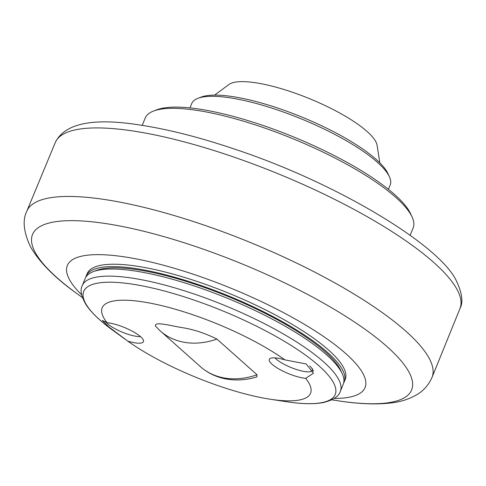 <?xml version="1.0" encoding="UTF-8"?>
<svg xmlns="http://www.w3.org/2000/svg" width="486" height="486" viewBox="0 0 486 486"><rect width="100%" height="100%" fill="white"/><g stroke="black" fill="none" stroke-linecap="round" stroke-linejoin="round"><path stroke-width="0.73" d="M81.642 294.82A160.884 41.055 22.3 0 1 146.007 260.933A160.884 41.055 22.3 0 1 345.832 353.638A160.884 41.055 22.3 0 1 334.289 398.435M85.809 277.263A139.433 35.581 22.3 0 1 86.216 276.024L87.201 273.624A139.433 35.581 22.3 0 1 189.224 278.891A139.433 35.581 22.3 0 1 328.548 350.029A139.433 35.581 22.3 0 1 345.206 379.445L344.222 381.844A139.433 35.581 22.3 0 1 343.645 383.004M86.216 276.024A139.433 35.581 22.3 0 1 188.24 281.291A139.433 35.581 22.3 0 1 327.564 352.423A139.433 35.581 22.3 0 1 344.222 381.844M82.322 285.525L85.232 278.423A139.433 35.581 22.3 0 1 93.373 271.613L96.678 270.362A136.748 34.895 22.3 0 1 151.638 272.33A136.748 34.895 22.3 0 1 340.753 370.466L342.229 373.673A139.433 35.581 22.3 0 1 343.238 384.238L340.328 391.339C338.936 396.363 333.232 400.118 323.226 402.59C313.804 404.328 301.569 404.036 286.521 401.715A135.904 34.682 22.3 0 0 314.576 362.082A135.904 34.682 22.3 0 0 146.286 286.685A135.904 34.682 22.3 0 0 113.347 330.693C101.009 321.781 92.091 313.397 86.605 305.548C81.211 296.752 79.783 290.081 82.322 285.525A139.433 35.581 22.3 0 1 146.499 280.72A139.433 35.581 22.3 0 1 281.959 333.141A139.433 35.581 22.3 0 1 340.328 391.339M93.373 271.613A139.433 35.581 22.3 0 1 149.409 273.618A139.433 35.581 22.3 0 1 342.229 373.673M305.682 378.357A112.618 28.741 22.3 0 1 270.21 399.231A112.618 28.741 22.3 0 1 258.728 397.135A112.618 28.741 22.3 0 1 127.806 341.16L109.028 327.078L102.291 320.45L107.054 322.686A112.618 28.741 22.3 0 1 154.007 303.908A112.618 28.741 22.3 0 1 284.93 359.883L306.15 363.953L313.476 373.193L305.682 378.357A23.061 5.887 22.3 0 1 301.344 377.689A23.061 5.887 22.3 0 1 278.946 369.014A23.061 5.887 22.3 0 1 269.293 359.391A23.061 5.887 22.3 0 1 279.906 358.595A23.061 5.887 22.3 0 1 284.93 359.883M311.605 371.213A23.061 5.887 -157.7 0 0 313.664 370.782M309.661 365.934A20.916 5.34 22.3 0 1 312.285 370.454A20.916 5.34 22.3 0 1 302.656 371.17A20.916 5.34 22.3 0 1 274.942 357.878M107.054 322.686A23.061 5.887 22.3 0 1 111.385 323.36A23.061 5.887 22.3 0 1 133.79 332.029A23.061 5.887 22.3 0 1 143.443 341.652A23.061 5.887 22.3 0 1 132.83 342.448A23.061 5.887 22.3 0 1 127.806 341.16M257.027 374.773L256.857 376.917C245.898 380.222 235.169 380.811 224.678 378.697C215.82 376.832 208.002 373.066 201.228 367.392L159.365 330.122A74.729 58.484 -48.3 0 0 182.511 341.956A74.729 58.484 -48.3 0 0 216.932 339.076L257.027 374.773A74.729 58.484 131.7 0 1 222.606 377.652A74.729 58.484 131.7 0 1 201.228 367.392M155.708 326.27C153.139 321.015 170.568 325.614 180.349 327.357C192.322 329.016 204.515 332.922 216.932 339.076M140.484 336.61A20.916 5.34 22.3 0 1 134.142 335.935A20.916 5.34 22.3 0 1 105.82 321.914M410.135 235.267L413.13 227.964A144.792 36.948 -157.7 0 0 412.079 216.993A144.792 36.948 -157.7 0 0 395.829 197.413A144.792 36.948 -157.7 0 0 268.94 129.537A144.792 36.948 -157.7 0 0 153.655 111.002A144.792 36.948 -157.7 0 0 145.205 118.074L142.204 125.382M412.079 216.993L410.603 213.779A142.112 36.262 -157.7 0 0 394.656 194.564A142.112 36.262 -157.7 0 0 270.113 127.94A142.112 36.262 -157.7 0 0 156.96 109.751L153.655 111.002M388.411 189.309L390.203 184.935A107.254 27.368 -157.7 0 0 389.426 176.807A107.254 27.368 -157.7 0 0 377.391 162.306A107.254 27.368 -157.7 0 0 283.393 112.023A107.254 27.368 -157.7 0 0 197.996 98.294A107.254 27.368 -157.7 0 0 191.739 103.536L189.947 107.91M389.426 176.807L387.95 173.593A104.575 26.687 -157.7 0 0 376.213 159.457A104.575 26.687 -157.7 0 0 284.571 110.431A104.575 26.687 -157.7 0 0 201.307 97.048L197.996 98.294M379.827 162.853L377.1 145.326A81.047 20.679 -157.7 0 0 367.094 131.506A81.047 20.679 -157.7 0 0 291.788 92.018A81.047 20.679 -157.7 0 0 228.876 84.54L214.63 95.104M387.148 346.731A204.867 52.275 22.3 0 1 408.854 371.881A204.867 52.275 22.3 0 1 338.22 400.816C358.984 404.073 376.881 404.741 391.904 402.827C401.406 401.746 410.05 398.824 417.832 394.073C424.041 390.185 428.755 384.663 431.981 377.5A218.979 55.878 -157.7 0 0 429.065 358.091A218.979 55.878 -157.7 0 0 405.859 331.209A218.979 55.878 -157.7 0 0 186.867 219.429A218.979 55.878 -157.7 0 0 26.779 211.313C22.332 220.207 23.589 232.077 30.557 246.924C39.621 262.549 55.155 278.156 77.171 293.757A204.867 52.275 22.3 0 1 57.014 277.694A204.867 52.275 22.3 0 1 35.302 252.55A204.867 52.275 22.3 0 1 154.633 234.07A204.867 52.275 22.3 0 1 387.148 346.731M55.295 142.483A218.718 55.811 22.3 0 1 215.608 151.037A218.718 55.811 22.3 0 1 433.804 262.513A218.718 55.811 22.3 0 1 456.98 289.358A218.718 55.811 22.3 0 1 460.011 308.47C463.334 302.335 462.18 293.252 456.567 281.23C440.547 245.618 337.782 183.465 236.208 149.652C201.07 137.708 169.268 129.543 140.788 125.163C93.306 117.454 64.808 123.225 55.295 142.483L26.779 211.313M270.21 399.231L286.521 401.715M312.285 370.454L312.875 369.008M155.344 325.893L159.365 330.122M124.908 339.07L113.347 330.693M331.823 399.844L338.22 400.816M82.407 297.547L77.171 293.757M431.981 377.5L460.011 308.47"/></g></svg>
